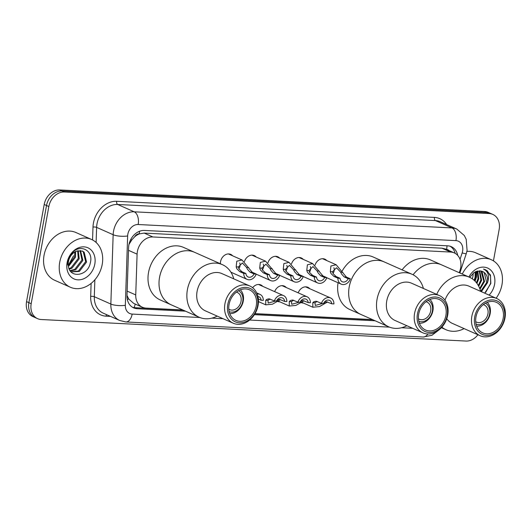 <?xml version="1.0" encoding="UTF-8"?>
<svg xmlns="http://www.w3.org/2000/svg" width="531" height="531" viewBox="0 0 531 531"><rect width="100%" height="100%" fill="white"/><g stroke="black" fill="none" stroke-linecap="round" stroke-linejoin="round"><path stroke-width="0.8" d="M303.427 303.048A8.363 6.644 -66 0 1 301.137 302.604M279.89 301.854A8.363 6.644 -66 0 1 277.6 301.416M220.392 263.768A8.363 6.644 -66 0 1 220.544 261.69A8.363 6.644 -66 0 1 230.739 254.389A8.363 6.644 -66 0 1 232.638 255.809M459.262 272.715L459.999 270.511A15.678 12.452 114 0 0 460.669 267.889A15.678 12.452 114 0 0 454.29 252.915A15.678 12.452 114 0 0 450.68 252.059L152.888 236.965A15.678 12.452 114 0 0 137.098 254.143L135.737 294.924A15.678 12.452 114 0 0 142.401 307.25A15.678 12.452 114 0 0 146.005 308.106L182.803 309.971M134.728 236.76A15.678 12.452 -66 0 1 139.427 233.879L139.202 233.866A5.224 4.148 114 0 0 134.728 236.76L131.821 239.859L128.987 244.419M126.995 295.468L128.774 299.079L133.693 303.387L142.401 307.25M454.29 252.915L445.582 249.046L441.958 248.189L144.166 233.089L139.427 233.879M255.046 313.635L372.45 319.582M298.19 292.833A8.363 6.644 -66 0 1 307.887 287.304A8.363 6.644 -66 0 1 309.792 288.725M274.653 291.638A8.363 6.644 -66 0 1 284.35 286.116A8.363 6.644 -66 0 1 286.255 287.53M252.637 287.716A8.363 6.644 -66 0 1 260.821 284.921A8.363 6.644 -66 0 1 262.719 286.335M315.029 265.122A8.363 6.644 -66 0 1 324.879 259.161A8.363 6.644 -66 0 1 326.777 260.582M291.492 263.927A8.363 6.644 -66 0 1 301.342 257.973A8.363 6.644 -66 0 1 303.247 259.387M267.956 262.732A8.363 6.644 -66 0 1 277.806 256.778A8.363 6.644 -66 0 1 279.711 258.192M244.419 261.537A8.363 6.644 -66 0 1 254.269 255.584A8.363 6.644 -66 0 1 256.174 256.997M457.715 255.418A15.678 12.452 114 0 0 451.317 246.676A15.678 12.452 114 0 0 447.713 245.826L144.386 230.447A15.678 12.452 114 0 0 128.595 247.625L126.989 295.548A15.678 12.452 114 0 0 133.659 307.874A15.678 12.452 114 0 0 137.263 308.723L185.505 311.173M450.122 246.238A15.678 12.452 -66 0 1 455.167 253.353M477.913 334.749A15.678 12.452 -66 0 1 466.012 341.055L41.179 319.516A15.678 12.452 -66 0 1 37.575 318.66A15.678 12.452 -66 0 1 31.19 303.692L48.845 206.539A15.678 12.452 -66 0 1 64.351 192.01L489.184 213.548A15.678 12.452 -66 0 1 492.788 214.398A15.678 12.452 -66 0 1 499.173 229.372L493.445 260.874M37.575 318.66L32.929 316.602A15.678 12.452 -66 0 1 26.55 301.628L44.206 204.481A15.678 12.452 -66 0 1 59.711 189.945L484.544 211.484L486.867 212.513A15.678 12.452 -66 0 1 490.471 213.369A15.678 12.452 -66 0 0 486.867 212.513L62.027 190.981L486.867 212.513L489.184 213.548M44.206 204.481L46.522 205.51A15.678 12.452 -66 0 1 62.027 190.981A15.678 12.452 -66 0 0 46.522 205.51L28.873 302.657L46.522 205.51L48.845 206.539M35.252 317.631A15.678 12.452 -66 0 1 28.873 302.657A15.678 12.452 -66 0 0 35.252 317.631M254.409 314.664L375.151 320.784M183.188 310.137L134.94 307.695A15.678 12.452 -66 0 1 132.531 307.283M372.835 319.755L254.96 313.781M484.544 211.484A15.678 12.452 -66 0 1 488.148 212.34L492.788 214.398M462.289 274.056A26.125 20.755 -66 0 1 491.334 259.745A26.125 20.755 -66 0 1 501.974 284.702A26.125 20.755 -66 0 1 496.1 298.223M466.888 251.435A26.125 20.755 -66 0 1 475.676 252.789L491.334 259.745M468.9 276.996A17.038 13.534 -66 0 1 486.23 267.538A17.038 13.534 -66 0 1 494.58 284.324A17.038 13.534 -66 0 1 489.091 295.11M484.71 293.165L490.83 283.534L490.452 274.972L485.341 269.648L483.469 269.044C488.334 271.394 489.655 275.987 487.431 282.824L481.358 291.678M436.721 294.386A28.74 22.833 -66 0 1 462.733 275.629A28.74 22.833 -66 0 1 469.344 277.189A28.74 22.833 -66 0 1 480.661 291.366L486.708 282.499L484.192 272.562L482.553 271.507M479.719 288.479L483.807 281.211L480.98 271.022M479.997 289.216L484.531 281.53L482.015 271.6L481.391 271.115M478.305 285.512L480.907 279.923L479.241 270.863M478.71 286.249L481.63 280.242L479.699 270.876M476.413 282.704L478.006 278.636L477.309 271.089M476.931 283.375L478.73 278.954L477.814 270.983M474.11 280.268L475.106 277.341L475.152 271.885M474.714 280.833L475.829 277.667L475.723 271.62M473.128 273.213A11.815 9.385 -66 0 1 472.929 276.379L473.254 273.113M472.929 276.379L472.278 278.835M469.703 277.355L474.249 272.41L479.905 270.896A11.815 9.385 -66 0 1 482.626 271.54A11.815 9.385 -66 0 1 487.431 282.824M475.059 281.178L476.499 277.056L476.699 271.255M474.767 280.886L476.134 276.897L476.373 271.361M485.726 292.315L490.637 283.342L490.571 276.279L487.405 270.976L485.387 269.668M483.303 304.621A9.405 7.474 -66 0 1 484.119 304.913A9.405 7.474 -66 0 1 487.943 313.894A9.405 7.474 -66 0 1 476.48 322.105A9.405 7.474 -66 0 1 475.716 321.693M485.414 303.214A11.496 9.133 -66 0 1 489.648 313.98A11.496 9.133 -66 0 1 476.095 324.202M487.246 302.345A13.587 10.793 -66 0 1 490.186 313.549A13.587 10.793 -66 0 1 476.679 326.14M413.105 274.779A28.74 22.833 -66 0 1 441.493 264.823A28.74 22.833 114 0 0 434.882 263.257A28.74 22.833 114 0 0 413.105 274.779M402.1 269.854A28.74 22.833 -66 0 1 430.475 259.925L469.344 277.189M464.114 328.616A28.74 22.833 -66 0 1 452.618 331.284A28.74 22.833 -66 0 1 446.007 329.724A28.74 22.833 -66 0 1 441.865 327.176M480.15 335.738A20.377 16.189 -66 0 1 472.563 313.37A20.377 16.189 -66 0 1 492.005 297.38A20.377 16.189 -66 0 1 496.697 298.488A20.377 16.189 -66 0 1 504.277 320.863A20.377 16.189 -66 0 1 484.836 336.846A20.377 16.189 -66 0 1 480.15 335.738L452.299 323.372A20.377 16.189 -66 0 1 446.75 318.746M444.978 300.207A20.377 16.189 -66 0 1 464.16 285.014A20.377 16.189 -66 0 1 468.846 286.123L496.697 298.488M486.363 335.34A18.293 14.529 -66 0 1 474.714 316.874A18.293 14.529 -66 0 1 492.801 299.922A18.293 14.529 -66 0 1 504.45 318.381A18.293 14.529 -66 0 1 486.363 335.34M492.522 301.435A16.72 13.282 -66 0 1 496.372 302.345A16.72 13.282 -66 0 1 502.591 320.704A16.72 13.282 -66 0 1 486.642 333.82A16.72 13.282 -66 0 1 482.792 332.91A16.72 13.282 -66 0 1 476.572 314.558A16.72 13.282 -66 0 1 492.522 301.435M59.718 262.281A26.125 20.755 -66 0 1 91.564 239.474A26.125 20.755 -66 0 1 102.204 264.431A26.125 20.755 -66 0 1 70.351 287.231A26.125 20.755 -66 0 1 59.718 262.281M70.351 287.231L54.686 280.275A26.125 20.755 -66 0 1 44.053 255.318A26.125 20.755 -66 0 1 75.906 232.518L91.564 239.474M71.008 271.806L78.422 271.042L85.637 261.657L83.254 251.78L82.026 250.924M71.094 271.899L79.345 271.454L86.56 262.062L84.17 252.185L82.491 251.11L77.207 250.997A11.815 9.385 -66 0 0 68.453 261.577A11.815 9.385 -66 0 0 68.287 265.175C68.838 278.928 87.834 276.379 90.257 263.097C94.053 249.875 79.079 243.059 71.3 253.937L67.53 262.321L67.245 265.075L67.643 262.228C69.302 255.896 72.488 252.152 77.207 250.997M70.052 270.584L74.738 269.409L81.953 260.017L79.995 250.546M70.318 270.976L75.661 269.814L82.876 260.429L80.526 250.586M69.023 268.573L71.054 267.77L78.269 258.385L77.659 250.851M69.262 269.151L71.977 268.182L79.192 258.789L78.276 250.705M68.326 265.593L74.586 256.745L74.831 252.052M68.446 266.462L75.508 257.157L75.601 251.628M94.81 264.06A17.038 13.534 -66 0 1 77.964 279.85A17.038 13.534 -66 0 1 67.105 262.653A17.038 13.534 -66 0 1 83.958 246.855A17.038 13.534 -66 0 1 94.81 264.06M73.55 255.796L68.3 265.354M426.035 301.714A9.405 7.474 -66 0 1 426.851 302.006A9.405 7.474 -66 0 1 430.681 310.993A9.405 7.474 -66 0 1 419.211 319.197A9.405 7.474 -66 0 1 418.455 318.792M428.145 300.314A11.496 9.133 -66 0 1 432.38 311.08A11.496 9.133 -66 0 1 418.826 321.295M429.977 299.444A13.587 10.793 -66 0 1 432.918 310.648A13.587 10.793 -66 0 1 419.41 323.24M349.192 286.999A28.74 22.833 -66 0 1 384.225 261.916A28.74 22.833 114 0 0 377.614 260.356A28.74 22.833 114 0 0 350.201 282.897A28.74 22.833 114 0 0 360.894 314.452A28.74 22.833 -66 0 1 349.192 286.999M342.203 270.963A28.74 22.833 -66 0 1 373.207 257.017L412.076 274.288A28.74 22.833 -66 0 1 423.393 288.466M406.846 325.715A28.74 22.833 -66 0 1 395.349 328.384A28.74 22.833 -66 0 1 388.738 326.817L349.869 309.553A28.74 22.833 -66 0 1 338.061 282.744M388.738 326.817A28.74 22.833 -66 0 1 378.045 295.269A28.74 22.833 -66 0 1 405.465 272.722A28.74 22.833 -66 0 1 412.076 274.288M422.882 332.837L395.031 320.465A20.377 16.189 -66 0 1 387.451 298.097A20.377 16.189 -66 0 1 406.892 282.107A20.377 16.189 -66 0 1 411.578 283.215L439.429 295.588A20.377 16.189 -66 0 1 447.009 317.956A20.377 16.189 -66 0 1 427.568 333.946A20.377 16.189 -66 0 1 422.882 332.837A20.377 16.189 -66 0 1 415.295 310.462A20.377 16.189 -66 0 1 434.736 294.479A20.377 16.189 -66 0 1 439.429 295.588M429.094 332.433A18.293 14.529 -66 0 1 417.446 313.974A18.293 14.529 -66 0 1 435.533 297.015A18.293 14.529 -66 0 1 447.182 315.48A18.293 14.529 -66 0 1 429.094 332.433M435.254 298.535A16.72 13.282 -66 0 1 439.104 299.444A16.72 13.282 -66 0 1 445.323 317.803A16.72 13.282 -66 0 1 429.373 330.919A16.72 13.282 -66 0 1 425.523 330.01A16.72 13.282 -66 0 1 419.304 311.651A16.72 13.282 -66 0 1 435.254 298.535M236.388 292.103A9.405 7.474 -66 0 1 237.204 292.395A9.405 7.474 -66 0 1 241.034 301.376A9.405 7.474 -66 0 1 229.565 309.586A9.405 7.474 -66 0 1 228.808 309.181M238.499 290.703A11.496 9.133 -66 0 1 242.733 301.462A11.496 9.133 -66 0 1 229.18 311.684M240.331 289.826A13.587 10.793 -66 0 1 243.271 301.031A13.587 10.793 -66 0 1 229.764 313.622M159.546 277.381A28.74 22.833 -66 0 1 194.578 252.305A28.74 22.833 114 0 0 187.967 250.738A28.74 22.833 114 0 0 160.554 273.286A28.74 22.833 114 0 0 171.247 304.834A28.74 22.833 -66 0 1 159.546 277.381M217.199 316.098A28.74 22.833 -66 0 1 205.703 318.766A28.74 22.833 -66 0 1 199.092 317.206L160.223 299.942A28.74 22.833 -66 0 1 148.527 272.489A28.74 22.833 -66 0 1 183.56 247.406L222.429 264.67A28.74 22.833 -66 0 1 233.746 278.848M199.092 317.206A28.74 22.833 -66 0 1 188.399 285.651A28.74 22.833 -66 0 1 215.818 263.11A28.74 22.833 -66 0 1 222.429 264.67M233.235 323.22L205.384 310.854A20.377 16.189 -66 0 1 197.804 288.479A20.377 16.189 -66 0 1 217.245 272.496A20.377 16.189 -66 0 1 221.931 273.604L249.782 285.97A20.377 16.189 -66 0 1 257.362 308.345A20.377 16.189 -66 0 1 237.921 324.328A20.377 16.189 -66 0 1 233.235 323.22A20.377 16.189 -66 0 1 225.648 300.851A20.377 16.189 -66 0 1 245.09 284.862A20.377 16.189 -66 0 1 249.782 285.97M239.448 322.821A18.293 14.529 -66 0 1 227.799 304.356A18.293 14.529 -66 0 1 245.886 287.404A18.293 14.529 -66 0 1 257.535 305.863A18.293 14.529 -66 0 1 239.448 322.821M245.607 288.924A16.72 13.282 -66 0 1 249.457 289.826A16.72 13.282 -66 0 1 255.676 308.186A16.72 13.282 -66 0 1 239.727 321.301A16.72 13.282 -66 0 1 235.877 320.392A16.72 13.282 -66 0 1 229.657 302.039A16.72 13.282 -66 0 1 245.607 288.924M348.177 278.709L344.201 276.943L341.612 274.076L340.656 272.157L336.495 267.757L332.512 271.746L333.116 273.644L336.096 276.532L340.072 278.297A5.224 4.148 114 0 0 342.283 281.762A5.224 4.148 114 0 0 348.177 278.709L350.367 278.821L346.391 277.049L336.169 264.75L322.556 258.703M333.003 273.419A5.224 4.148 114 0 0 334.145 270.757A5.224 4.148 114 0 0 333.86 267.71M350.367 278.821A7.839 6.226 114 0 1 341.221 284.151A7.839 6.226 114 0 1 337.882 278.184L333.906 276.419L330.992 273.538L330.328 271.633L330.926 265.991L336.169 264.75M337.882 278.184L340.072 278.297M324.64 277.514L320.664 275.748L318.082 272.881L317.12 270.963L312.958 266.562L308.976 270.551L309.58 272.449L312.56 275.337L316.536 277.102A5.224 4.148 114 0 0 318.746 280.567A5.224 4.148 114 0 0 324.64 277.514L326.83 277.627L322.855 275.861L312.633 263.555L299.019 257.508M309.467 272.224A5.224 4.148 114 0 0 310.608 269.562A5.224 4.148 114 0 0 310.323 266.516M326.83 277.627A7.839 6.226 114 0 1 317.684 282.957A7.839 6.226 114 0 1 314.345 276.99L310.37 275.224L307.456 272.343L306.792 270.438L307.389 264.803L312.633 263.555M314.345 276.99L316.536 277.102M301.104 276.319L297.128 274.554L294.546 271.686L293.583 269.768L289.428 265.367L285.439 269.356L286.05 271.255L289.023 274.142L292.999 275.908A5.224 4.148 114 0 0 295.209 279.372A5.224 4.148 114 0 0 301.104 276.319L303.294 276.432L299.318 274.666L289.096 262.367L275.483 256.32M285.93 271.029A5.224 4.148 114 0 0 287.072 268.374A5.224 4.148 114 0 0 286.786 265.321M303.294 276.432A7.839 6.226 114 0 1 294.147 281.762A7.839 6.226 114 0 1 290.809 275.801L286.833 274.029L283.919 271.149L283.255 269.244L283.853 263.608L289.096 262.367M290.809 275.801L292.999 275.908M277.567 275.131L273.591 273.359L271.009 270.498L270.047 268.573L265.892 264.172L261.902 268.162L262.513 270.067L265.487 272.947L269.463 274.719A5.224 4.148 114 0 0 271.673 278.178A5.224 4.148 114 0 0 277.567 275.131L279.764 275.237L275.781 273.472L265.566 261.172L251.946 255.126M262.4 269.841A5.224 4.148 114 0 0 263.535 267.179A5.224 4.148 114 0 0 263.257 264.126M279.764 275.237A7.839 6.226 114 0 1 270.611 280.567A7.839 6.226 114 0 1 267.272 274.607L263.296 272.841L260.389 269.96L259.719 268.055L260.316 262.414L265.566 261.172M267.272 274.607L269.463 274.719M254.037 273.936L250.055 272.171L247.473 269.303L246.51 267.385L242.355 262.984L238.366 266.967L238.977 268.872L241.95 271.759L245.926 273.525A5.224 4.148 114 0 0 248.136 276.99A5.224 4.148 114 0 0 254.037 273.936L256.227 274.049L252.245 272.277L242.03 259.978L228.41 253.931M238.864 268.646A5.224 4.148 114 0 0 240.005 265.985A5.224 4.148 114 0 0 239.72 262.938M256.227 274.049A7.839 6.226 114 0 1 247.074 279.372A7.839 6.226 114 0 1 243.736 273.412L239.76 271.646L236.853 268.766L236.182 266.861L236.78 261.219L242.03 259.978M243.736 273.412L245.926 273.525M324.122 302.511L326.512 301.734L331.736 303.812A5.224 4.148 114 0 0 329.532 300.354A5.224 4.148 114 0 0 323.631 303.407L321.441 303.294L316.111 301.21L314 301.681L312.812 302.67L312.819 307.223L301.615 302.245M317.166 301.409L314.996 302.776L315.261 305.451L322.888 303.367M327.587 301.973L319.463 306.599L312.819 307.223M331.736 303.812L333.933 303.924A7.839 6.226 114 0 0 330.594 297.964A7.839 6.226 114 0 0 321.441 303.294M300.586 301.316L302.975 300.539L308.206 302.624A5.224 4.148 114 0 0 305.995 299.159A5.224 4.148 114 0 0 300.095 302.212L297.904 302.099L292.574 300.015L290.47 300.486L289.276 301.475L289.282 306.029L278.078 301.05M293.63 300.214L291.459 301.581L291.725 304.256L299.358 302.172M304.057 300.785L295.926 305.411L289.282 306.029M308.206 302.624L310.396 302.73A7.839 6.226 114 0 0 307.057 296.769A7.839 6.226 114 0 0 297.904 302.099M277.056 300.121L279.439 299.345L284.669 301.429A5.224 4.148 114 0 0 282.459 297.964A5.224 4.148 114 0 0 276.565 301.017L274.368 300.904L269.038 298.82L266.934 299.292L265.739 300.28L265.746 304.834L258.458 301.595M270.093 299.019L267.923 300.393L268.195 303.062L275.821 300.977M280.521 299.59L272.39 304.217L265.746 304.834M284.669 301.429L286.859 301.542A7.839 6.226 114 0 0 283.521 295.575A7.839 6.226 114 0 0 274.368 300.904M258.345 298.999L261.133 300.234L263.323 300.347A7.839 6.226 114 0 0 259.984 294.386A7.839 6.226 114 0 0 257.15 294.001M261.133 300.234A5.224 4.148 114 0 0 258.922 296.769A5.224 4.148 114 0 0 257.927 296.504M130.526 239.966A15.678 4.321 1.9 0 0 131.821 239.859M448.894 250.519A5.224 4.148 114 0 0 446.598 249.451A15.678 9.107 -87.1 0 0 447.002 245.787M134.111 307.622A15.678 9.107 -87.1 0 0 135.199 304.051M127.261 299.165A15.678 4.321 1.9 0 0 128.774 299.079M139.202 233.866A15.678 9.107 -87.1 0 0 139.54 231.257M441.958 248.189L450.68 252.059M127.141 291.107L135.737 294.924M128.502 250.327L137.098 254.143M144.166 233.089L152.888 236.965M460.038 259.301L462.156 252.929A10.454 8.304 114 0 0 462.607 251.176A10.454 8.304 114 0 0 455.95 240.623L138.173 224.513A10.454 8.304 114 0 0 127.832 234.204A10.454 8.304 114 0 0 127.646 235.97L125.329 305.298A10.454 8.304 114 0 0 132.173 314.086L199.829 317.511M125.329 305.298A10.454 2.881 1.9 0 1 110.84 304.051L94.306 296.71A20.901 16.607 114 0 0 103.193 313.144L119.727 320.492A20.901 16.607 -66 0 1 110.84 304.051L113.156 234.722A20.901 16.607 -66 0 1 113.534 231.197A20.901 16.607 -66 0 1 134.21 211.816L451.987 227.932A20.901 16.607 -66 0 1 456.793 229.067L440.259 221.719A20.901 16.607 114 0 0 435.453 220.584L117.676 204.475A20.901 16.607 114 0 0 97 223.85A20.901 16.607 114 0 0 96.622 227.381L96.118 242.475M92.567 239.966L92.998 227.069A23.517 18.678 -66 0 1 116.681 201.302L434.458 217.411A2.615 1.52 -87.1 0 0 435.453 220.584L451.987 227.932A10.454 6.073 92.9 0 1 455.95 240.623M92.998 227.069A2.615 0.723 -178.1 0 1 96.622 227.381L113.156 234.722A10.454 2.881 1.9 0 0 127.646 235.97M434.458 217.411A23.517 18.678 -66 0 1 446.631 224.553M110.501 316.39L106.087 316.164A23.517 18.678 -66 0 1 90.682 296.398L91.12 283.408M64.351 192.01L59.711 189.945M31.19 303.692L26.55 301.628M138.173 224.513A10.454 6.073 92.9 0 0 134.21 211.816L117.676 204.475A2.615 1.52 -87.1 0 1 116.681 201.302M94.87 279.777L94.306 296.71A2.615 0.723 -178.1 0 0 90.682 296.398M211.915 318.129L223.033 318.693M249.67 320.04L389.475 327.129M401.562 327.74L412.68 328.304M106.711 314.71A2.615 1.52 -87.1 0 0 106.087 316.164M132.173 314.086A10.454 6.073 92.9 0 1 125.84 321.945L423.247 337.019L431.929 335.3L439.15 329.791M427.833 333.953A10.454 6.073 92.9 0 1 423.247 337.019M462.156 252.929A10.454 0.777 18.4 0 0 466.271 253.645L459.853 272.974M134.94 307.695L137.263 308.723M330.328 271.633L332.512 271.746M340.656 272.157L342.84 272.264M344.201 276.943L346.391 277.049M333.906 276.419L336.096 276.532M306.792 270.438L308.976 270.551M317.12 270.963L319.304 271.075M320.664 275.748L322.855 275.861M310.37 275.224L312.56 275.337M283.255 269.244L285.439 269.356M293.583 269.768L295.767 269.881M297.128 274.554L299.318 274.666M286.833 274.029L289.023 274.142M259.719 268.055L261.902 268.162M270.047 268.573L272.23 268.686M273.591 273.359L275.781 273.472M263.296 272.841L265.487 272.947M236.182 266.861L238.366 266.967M246.51 267.385L248.694 267.491M250.055 272.171L252.245 272.277M239.76 271.646L241.95 271.759M325.324 303.301L323.718 303.221M314.996 302.776L312.812 302.67M301.787 302.106L300.188 302.026M291.459 301.581L289.276 301.475M278.251 300.918L276.651 300.831M267.923 300.393L265.739 300.28M466.271 253.645L467.088 250.466L466.198 239.295L464.286 235.479L456.793 229.067M119.727 320.492L125.84 321.945M441.407 327.68L446.007 329.724M341.221 284.151L326.791 277.74M317.684 282.957L303.254 276.545M294.147 281.762L279.718 275.35M270.611 280.567L256.181 274.162M247.074 279.372L230.919 272.197M330.594 297.964L305.564 286.846M307.057 296.769L282.027 285.651M283.521 295.575L258.491 284.457M259.984 294.386L256.679 292.913"/></g></svg>
